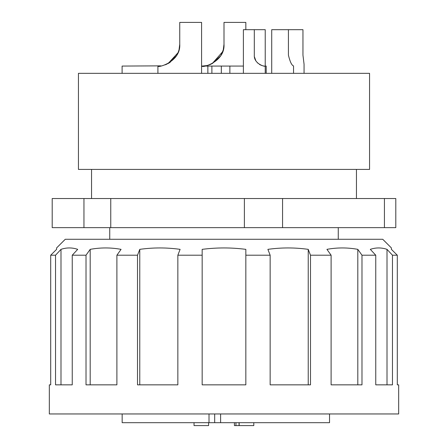 <?xml version="1.0" encoding="UTF-8"?>
<svg xmlns="http://www.w3.org/2000/svg" width="448" height="448" viewBox="0 0 448 448"><rect width="100%" height="100%" fill="white"/><g stroke="black" fill="none" stroke-linecap="round" stroke-linejoin="round"><path stroke-width="0.67" d="M398.67 384.843L397.303 384.843L398.67 384.843L398.67 413.958L49.33 413.958L49.33 384.843L50.697 384.843L49.33 384.843M397.303 384.843L397.303 255.209L391.395 249.351L391.395 247.99M392.465 255.209L392.465 384.843L375.754 384.843L375.754 255.209L370.294 249.351C375.866 247.47 381.438 247.47 387.005 249.351L392.465 255.209L397.303 255.209L391.395 249.351M359.055 251.11L361.984 255.209L361.984 384.843L331.106 384.843L331.106 255.209L326.928 249.351C337.221 247.47 347.514 247.47 357.806 249.351L361.984 255.209L375.754 255.209M310.492 255.209L310.492 384.843L270.15 384.843L270.15 255.209L267.887 249.351C281.333 247.47 294.784 247.47 308.23 249.351L310.492 255.209L331.106 255.209M245.834 255.209L245.834 384.843L202.166 384.843L202.166 249.351C216.72 247.47 231.28 247.47 245.834 249.351L245.834 255.209L270.15 255.209M177.85 255.209L177.85 384.843L137.508 384.843L137.508 255.209L139.77 249.351C153.216 247.47 166.667 247.47 180.113 249.351L177.85 255.209L202.166 255.209M116.894 255.209L116.894 384.843L86.016 384.843L86.016 255.209L90.194 249.351C100.486 247.47 110.779 247.47 121.072 249.351L116.894 255.209L137.508 255.209M72.246 255.209L72.246 384.843L55.535 384.843L55.535 255.209L60.995 249.351C66.562 247.47 72.134 247.47 77.706 249.351L72.246 255.209L86.016 255.209L88.704 251.44M391.395 247.934L382.743 239.282L65.257 239.282L56.605 247.934L56.605 249.351L50.697 255.209L55.535 255.209M56.605 249.351L50.697 255.209L50.697 384.843M220.618 413.958L220.618 422.688L329.532 422.688L329.532 413.958M122.158 413.958L122.158 422.688L209.014 422.688L209.014 413.958M214.682 413.958L214.682 422.688L220.618 422.688M338.262 239.282L338.262 227.64M109.738 239.282L109.738 227.64M91.543 169.417L91.543 198.526M356.457 169.417L356.457 198.526M369.561 73.343L78.439 73.343L78.439 169.417L369.561 169.417L369.561 73.343M201.583 66.069L211.887 66.069L211.887 73.343M243.393 66.069L229.869 66.069L229.869 73.343M265.227 73.343L265.227 66.069C265.854 67.161 253.68 64.148 254.307 55.149L254.307 29.68L265.227 29.68L265.227 66.069L266.213 66.069L266.213 73.343M201.583 73.343L201.583 22.4L179.749 22.4L179.749 44.234C180.891 62.266 156.912 68.208 157.914 66.069L157.914 73.343M254.307 29.68L243.393 29.68L243.393 73.343M293.552 73.343L293.552 65.94C291.721 65.358 290.007 61.757 288.422 55.149L288.422 29.68L271.718 29.68L271.718 73.343M288.355 29.68L302.954 29.68L302.954 55.149L304.058 64.182L304.058 73.343M178.332 51.979L176.982 54.88M176.428 55.815L168.078 63.56M178.024 52.735L168.067 63.566M254.436 56.823L255.808 60.67M245.834 29.68L245.834 22.4L224 22.4L224 44.234C225.142 62.266 201.169 68.208 202.166 66.069L206.601 65.61M222.583 51.979L221.234 54.869M220.668 55.826L212.33 63.56M56.605 254.061L60.995 249.351L60.995 384.843L72.246 384.843M90.194 249.351L90.194 384.843L116.894 384.843M139.77 249.351L139.77 384.843L177.85 384.843M202.166 249.351L202.166 251.737M308.23 249.351L308.23 384.843L270.15 384.843M357.806 249.351L357.806 384.843L331.106 384.843M391.395 254.061L387.005 249.351L387.005 384.843L375.754 384.843M214.682 422.688L209.014 422.688M208.589 422.688L208.589 425.6L194.034 425.6L194.034 422.688M239.058 422.688L239.058 425.6L242.054 425.6M244.182 425.6L249.077 425.6M235.95 422.688L235.95 425.6L239.613 425.6M234.422 422.688L234.422 425.6L235.95 425.6M253.798 422.688L253.798 425.6L239.159 425.6L239.159 422.688M384.429 227.64L384.429 198.526L395.797 198.526L395.797 227.64L52.203 227.64L52.203 198.526L83.955 198.526L83.955 227.64M110.762 227.64L110.762 198.526L83.955 198.526M244.384 227.64L244.384 198.526L110.762 198.526M282.559 227.64L282.559 198.526L244.384 198.526M384.429 198.526L282.559 198.526M160.944 65.856L122.108 66.069L122.108 73.343M207.866 66.069L207.866 73.343M211.887 66.069L221.329 66.069L221.329 73.343M229.869 66.069L221.329 66.069M164.898 64.921L167.182 64.002M176.232 56.118L176.725 55.317M176.758 55.261L177.862 53.116M178.074 52.629L178.976 50.008L178.074 52.629M179.749 44.274L179.043 49.75L179.749 44.234M158.799 66.052L159.421 66.013M164.942 64.91L167.16 64.014M255.662 60.413L255.825 60.704M256.351 61.505L257.914 63.246M259.778 64.613L261.85 65.526M263.721 65.962L264.13 66.013M170.307 62.21L168.022 63.588L175.291 57.462M177.475 53.939L178.455 51.649M178.052 52.674L178.455 51.643M254.447 56.896L255.786 60.631M259.498 64.439L260.103 64.792M209.149 64.921L211.406 64.014M220.478 56.123L220.97 55.328M221.01 55.261L223.227 49.991M223.289 49.756L224 44.234M212.19 63.633L222.701 51.654"/></g></svg>
